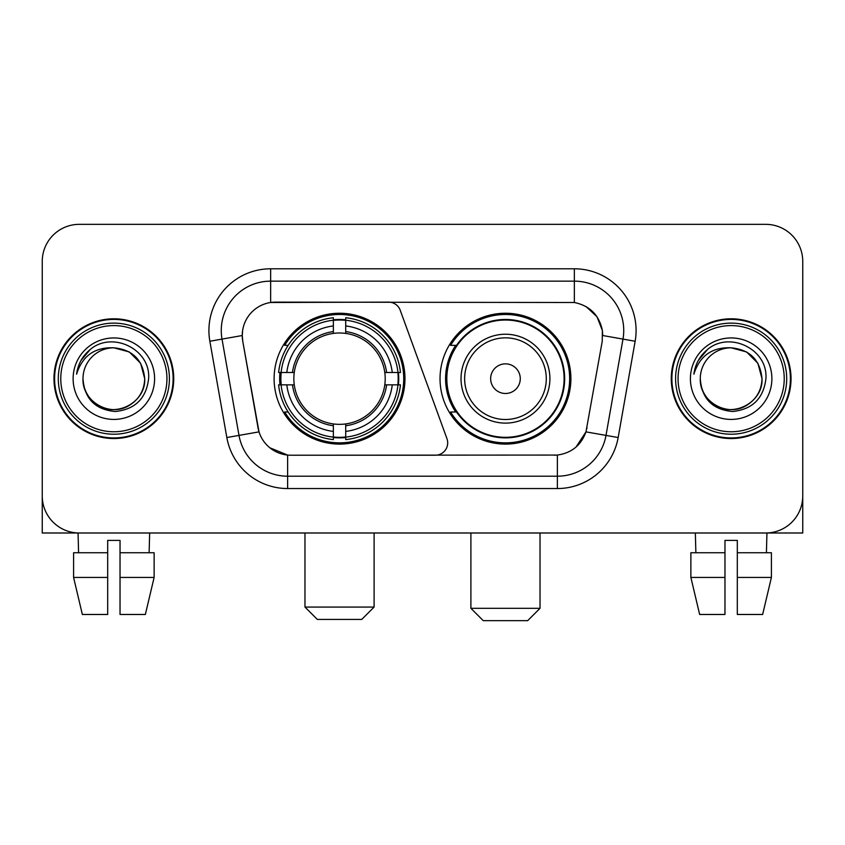<?xml version="1.0" encoding="UTF-8"?>
<svg xmlns="http://www.w3.org/2000/svg" width="845" height="845" viewBox="0 0 845 845"><rect width="100%" height="100%" fill="white"/><g stroke="black" fill="none" stroke-linecap="round" stroke-linejoin="round"><path stroke-width="1.27" d="M270.643 268.794L270.643 302.499L388.626 302.13A12.348 12.348 0 0 1 400.224 310.252L446.952 438.65A12.348 12.348 0 0 1 435.355 455.212L290.828 455.212A33.335 33.335 0 0 1 258 427.676L242.758 341.253L259.024 431.869L238.998 435.397L222.013 339.099A49.38 49.38 0 0 1 270.643 281.142L574.357 281.142A49.38 49.38 0 0 1 622.987 339.099L606.002 435.397A49.38 49.38 0 0 1 557.373 476.2L287.627 476.2A49.38 49.38 0 0 1 238.998 435.397L226.84 437.541L209.856 341.243A61.727 61.727 0 0 1 270.643 268.794L574.357 268.794L574.357 302.499C589.821 305.721 599.158 315.058 602.379 330.522L602.242 341.253L585.976 431.869C581.106 445.294 571.569 453.026 557.373 455.064L290.828 455.212M274.107 378.676A65.435 65.435 0 0 0 339.532 444.1A65.435 65.435 0 0 0 404.966 378.676A65.435 65.435 0 0 0 339.532 313.241A65.435 65.435 0 0 0 274.107 378.676M574.357 302.499L275.586 302.13A33.335 33.335 0 0 0 242.758 341.253L242.251 335.528L222.013 339.099A49.38 49.38 0 0 1 221.263 330.522M279.98 384.845A59.879 59.879 0 0 1 279.98 372.497M455.719 412.001A59.879 59.879 0 0 1 455.719 345.341M570.893 378.676A65.435 65.435 0 0 1 505.468 444.1A65.435 65.435 0 0 1 440.034 378.676A65.435 65.435 0 0 1 505.468 313.241A65.435 65.435 0 0 1 570.893 378.676M53.974 378.676A59.879 59.879 0 0 0 113.853 438.544A59.879 59.879 0 0 0 173.732 378.676A59.879 59.879 0 0 0 113.853 318.797A59.879 59.879 0 0 0 53.974 378.676M671.268 378.676A59.879 59.879 0 0 0 731.147 438.544A59.879 59.879 0 0 0 791.026 378.676A59.879 59.879 0 0 0 731.147 318.797A59.879 59.879 0 0 0 671.268 378.676M242.251 335.465L242.621 330.522M574.357 268.794A61.727 61.727 0 0 1 635.144 341.243L618.16 437.541A61.727 61.727 0 0 1 557.373 488.547L287.627 488.547L287.627 455.064L269.83 447.776M586.092 306.598L596.982 316.727L602.379 330.522L602.749 335.528L635.144 341.243M557.373 488.547L557.373 455.064L554.172 455.212M622.987 339.099L606.002 435.397L585.976 431.869L576.026 447.058M587 427.676L586.8 428.721M258.2 428.721L258 427.676M802.75 261.39A37.032 37.032 0 0 0 765.718 224.347L79.282 224.347A37.032 37.032 0 0 0 42.25 261.39L42.25 495.962A37.032 37.032 0 0 0 79.282 532.994L765.718 532.994A37.032 37.032 0 0 0 802.75 495.962L802.75 261.39L802.75 532.994L659.544 532.994M42.25 261.39L42.25 532.994L185.456 532.994M765.718 224.347L79.282 224.347M79.282 532.994L765.718 532.994M73.589 552.746L73.589 577.441L82.356 614.473L73.589 577.441L73.589 552.746L107.685 552.746L107.685 540.399L120.032 540.399L120.032 552.746L154.128 552.746L154.128 577.441L145.351 614.473L154.128 577.441L120.032 577.441L120.032 552.746M149.66 532.994L149.121 552.746M107.685 552.746L107.685 614.473L82.356 614.473M73.589 577.441L107.685 577.441M145.351 614.473L120.032 614.473L120.032 577.441M78.057 532.994L78.585 552.746M166.94 378.676A53.087 53.087 0 0 0 113.853 325.589A53.087 53.087 0 0 0 60.766 378.676A53.087 53.087 0 0 0 113.853 431.763A53.087 53.087 0 0 0 166.94 378.676M169.412 378.676A55.559 55.559 0 0 0 113.853 323.117A55.559 55.559 0 0 0 58.294 378.676A55.559 55.559 0 0 0 113.853 434.224A55.559 55.559 0 0 0 169.412 378.676M173.119 378.676A59.256 59.256 0 0 0 113.853 319.41A59.256 59.256 0 0 0 54.598 378.676A59.256 59.256 0 0 0 113.853 437.932A59.256 59.256 0 0 0 173.119 378.676M144.717 378.676C142.889 359.928 132.602 349.64 113.853 347.813L129.285 351.942L140.587 363.244L144.717 378.676L140.587 363.244L129.285 351.942L113.853 347.813L129.285 351.942L140.587 363.244L144.717 378.676L140.587 363.244L129.285 351.942L113.853 347.813L129.285 351.942L140.587 363.244L144.717 378.676C145.773 401.491 117.656 417.726 98.421 405.399C88.556 399.22 83.412 390.316 82.99 378.676C84.468 398.798 95.274 409.74 115.416 411.515C135.189 409.381 146.259 398.428 148.614 378.676C150.906 349.281 112.385 330.585 90.193 349.524C82.451 355.998 77.909 364.216 76.578 374.177C82.398 355.798 94.83 347.01 113.853 347.813L129.285 351.942L140.587 363.244L144.717 378.676C145.773 401.491 117.656 417.726 98.421 405.399C88.556 399.22 83.412 390.316 82.99 378.676C81.944 401.491 110.051 417.726 129.285 405.399C139.161 399.22 144.305 390.316 144.717 378.676C144.305 390.316 139.161 399.22 129.285 405.399C110.051 417.726 81.944 401.491 82.99 378.676C83.412 390.316 88.556 399.22 98.421 405.399C117.656 417.726 145.773 401.491 144.717 378.676C145.773 401.491 117.656 417.726 98.421 405.399C88.556 399.22 83.412 390.316 82.99 378.676C83.412 390.316 88.556 399.22 98.421 405.399C117.656 417.726 145.773 401.491 144.717 378.676C144.305 390.316 139.161 399.22 129.285 405.399C110.051 417.726 81.944 401.491 82.99 378.676C81.944 401.491 110.051 417.726 129.285 405.399C139.161 399.22 144.305 390.316 144.717 378.676C144.305 390.316 139.161 399.22 129.285 405.399C110.051 417.726 81.944 401.491 82.99 378.676C83.412 390.316 88.556 399.22 98.421 405.399C117.656 417.726 145.773 401.491 144.717 378.676C144.305 390.316 139.161 399.22 129.285 405.399C110.051 417.726 81.944 401.491 82.99 378.676C83.412 390.316 88.556 399.22 98.421 405.399C117.656 417.726 145.773 401.491 144.717 378.676C145.773 401.491 117.656 417.726 98.421 405.399C88.556 399.22 83.412 390.316 82.99 378.676A30.864 30.864 0 0 1 113.853 347.813L129.285 351.942L140.587 363.244L144.717 378.676C145.953 402.632 115.152 418.539 96.351 404.1M73.114 378.676A40.74 40.74 0 0 0 113.853 419.416A40.74 40.74 0 0 0 154.593 378.676A40.74 40.74 0 0 0 113.853 337.937A40.74 40.74 0 0 0 73.114 378.676M90.183 349.534L81.078 360.361M80.518 361.406L81.331 359.917L80.518 361.406M361.755 619.417L317.319 619.417L304.971 607.069L374.103 607.069L361.755 619.417M345.711 437.118L345.711 439.601A61.231 61.231 0 0 0 400.456 384.845L397.974 384.845A58.77 58.77 0 0 1 345.711 437.118L345.711 431.404A53.087 53.087 0 0 0 392.26 384.845L384.792 384.845A45.683 45.683 0 0 0 345.711 333.416L345.711 320.234A58.77 58.77 0 0 1 397.974 372.497L400.456 372.497A61.231 61.231 0 0 0 345.711 317.752L345.711 320.234M281.1 384.845L278.618 384.845A61.231 61.231 0 0 0 333.363 439.601L333.363 437.118A58.77 58.77 0 0 1 281.1 384.845L286.814 384.845A53.087 53.087 0 0 0 333.363 431.404L333.363 423.936A45.683 45.683 0 0 0 384.792 384.845L386.619 384.845A47.489 47.489 0 0 1 345.711 425.753L345.711 431.404M333.363 320.234L333.363 317.752A61.231 61.231 0 0 0 278.618 372.497L281.1 372.497A58.77 58.77 0 0 1 333.363 320.234L333.363 325.948A53.087 53.087 0 0 0 286.814 372.497L294.271 372.497A45.683 45.683 0 0 0 333.363 423.936L333.363 425.753A47.489 47.489 0 0 1 292.454 384.845L286.814 384.845M281.216 384.845A58.643 58.643 0 0 1 281.216 372.497M345.711 320.361A58.643 58.643 0 0 0 333.363 320.361M397.858 372.497A58.643 58.643 0 0 1 397.858 384.845M397.974 372.497L392.26 372.497A53.087 53.087 0 0 0 345.711 325.948M392.26 384.845L397.974 384.845M333.363 431.404L333.363 437.118M384.792 372.497L392.26 372.497M345.711 424.01L345.711 425.753M333.363 423.936A45.683 45.683 0 0 1 294.271 384.845L292.454 384.845M345.711 436.992A58.643 58.643 0 0 1 333.363 436.992M286.814 372.497L281.1 372.497M333.363 333.331L333.363 325.948M345.711 333.416A45.683 45.683 0 0 0 294.271 372.497L292.454 372.497A47.489 47.489 0 0 1 333.363 331.589M345.711 333.331L345.711 331.589A47.489 47.489 0 0 1 386.619 372.497M288.166 345.341L284.67 345.341A64.199 64.199 0 0 1 403.73 378.676A64.199 64.199 0 0 1 284.67 412.001L288.166 412.001M527.681 620.652L483.245 620.652L470.897 608.305L540.029 608.305L527.681 620.652M520.277 378.676A14.819 14.819 0 0 0 505.468 363.857A14.819 14.819 0 0 0 490.649 378.676A14.819 14.819 0 0 0 505.468 393.485A14.819 14.819 0 0 0 520.277 378.676M549.905 378.676A44.447 44.447 0 0 0 505.468 334.229A44.447 44.447 0 0 0 461.021 378.676A44.447 44.447 0 0 0 505.468 423.113A44.447 44.447 0 0 0 549.905 378.676A44.447 44.447 0 0 1 505.468 423.113A44.447 44.447 0 0 1 461.021 378.676M564.101 378.676A58.643 58.643 0 0 0 505.468 320.033A58.643 58.643 0 0 0 446.825 378.676A58.643 58.643 0 0 0 505.468 437.319A58.643 58.643 0 0 0 564.101 378.676M569.657 378.676A64.199 64.199 0 0 1 450.596 412.001L456.543 412.001A59.192 59.192 0 0 0 544.624 423.06A59.192 59.192 0 0 0 544.624 334.282A59.192 59.192 0 0 0 456.543 345.341L450.596 345.341A64.199 64.199 0 0 1 569.657 378.676M690.872 552.746L690.872 577.441L699.649 614.473L690.872 577.441L690.872 552.746L724.968 552.746L724.968 540.399L737.315 540.399L737.315 552.746L771.411 552.746L771.411 577.441L762.644 614.473L771.411 577.441L737.315 577.441L737.315 552.746M766.943 532.994L766.415 552.746M724.968 552.746L724.968 614.473L699.649 614.473M690.872 577.441L724.968 577.441M762.644 614.473L737.315 614.473L737.315 577.441M695.34 532.994L695.879 552.746M784.234 378.676A53.087 53.087 0 0 0 731.147 325.589A53.087 53.087 0 0 0 678.06 378.676A53.087 53.087 0 0 0 731.147 431.763A53.087 53.087 0 0 0 784.234 378.676M786.706 378.676A55.559 55.559 0 0 0 731.147 323.117A55.559 55.559 0 0 0 675.588 378.676A55.559 55.559 0 0 0 731.147 434.224A55.559 55.559 0 0 0 786.706 378.676M790.402 378.676A59.256 59.256 0 0 0 731.147 319.41A59.256 59.256 0 0 0 671.881 378.676A59.256 59.256 0 0 0 731.147 437.932A59.256 59.256 0 0 0 790.402 378.676M700.283 378.676A30.864 30.864 0 0 1 731.147 347.813C749.885 349.64 760.173 359.928 762.01 378.676L757.87 363.244L746.579 351.942L731.147 347.813L746.579 351.942L757.87 363.244L762.01 378.676L757.87 363.244L746.579 351.942L731.147 347.813L746.579 351.942L757.87 363.244L762.01 378.676L757.87 363.244L746.579 351.942L731.147 347.813L746.579 351.942L757.87 363.244L762.01 378.676L757.87 363.244L746.579 351.942L731.147 347.813L746.579 351.942L757.87 363.244L762.01 378.676C763.056 401.491 734.949 417.726 715.715 405.399C705.839 399.22 700.695 390.316 700.283 378.676C701.762 398.798 712.567 409.74 732.71 411.515C752.483 409.381 763.542 398.428 765.908 378.676C768.2 349.281 729.679 330.585 707.476 349.524C699.734 355.998 695.203 364.216 693.872 374.177C699.692 355.798 712.113 347.01 731.147 347.813L746.579 351.942L757.87 363.244L762.01 378.676C763.056 401.491 734.949 417.726 715.715 405.399C705.839 399.22 700.695 390.316 700.283 378.676C699.227 401.491 727.344 417.726 746.579 405.399C756.444 399.22 761.588 390.316 762.01 378.676C761.588 390.316 756.444 399.22 746.579 405.399C727.344 417.726 699.227 401.491 700.283 378.676C700.695 390.316 705.839 399.22 715.715 405.399C734.949 417.726 763.056 401.491 762.01 378.676C763.056 401.491 734.949 417.726 715.715 405.399C705.839 399.22 700.695 390.316 700.283 378.676C700.695 390.316 705.839 399.22 715.715 405.399C734.949 417.726 763.056 401.491 762.01 378.676C761.588 390.316 756.444 399.22 746.579 405.399C727.344 417.726 699.227 401.491 700.283 378.676C699.227 401.491 727.344 417.726 746.579 405.399C756.444 399.22 761.588 390.316 762.01 378.676C763.056 401.491 734.949 417.726 715.715 405.399C705.839 399.22 700.695 390.316 700.283 378.676C699.227 401.491 727.344 417.726 746.579 405.399C756.444 399.22 761.588 390.316 762.01 378.676C763.056 401.491 734.949 417.726 715.715 405.399C705.839 399.22 700.695 390.316 700.283 378.676C700.695 390.316 705.839 399.22 715.715 405.399C734.949 417.726 763.056 401.491 762.01 378.676C763.246 402.632 732.435 418.539 713.645 404.1M690.407 378.676A40.74 40.74 0 0 0 731.147 419.416A40.74 40.74 0 0 0 771.886 378.676A40.74 40.74 0 0 0 731.147 337.937A40.74 40.74 0 0 0 690.407 378.676M707.466 349.534L698.371 360.361M697.801 361.406L698.625 359.917L697.801 361.406M287.627 488.547A61.727 61.727 0 0 1 226.84 437.541M209.856 341.243L222.013 339.099M606.002 435.397L618.16 437.541M345.711 423.936A45.683 45.683 0 0 0 384.792 384.845M333.363 437.541A59.192 59.192 0 0 0 345.711 437.541M398.407 384.845A59.192 59.192 0 0 0 398.407 372.497M345.711 319.801A59.192 59.192 0 0 0 333.363 319.801M546.293 378.676A40.824 40.824 0 0 0 505.468 337.842A40.824 40.824 0 0 0 464.634 378.676A40.824 40.824 0 0 0 505.468 419.5A40.824 40.824 0 0 0 546.293 378.676M374.103 532.994L374.103 607.069M304.971 532.994L304.971 607.069M540.029 532.994L540.029 608.305M470.897 532.994L470.897 608.305"/></g></svg>
